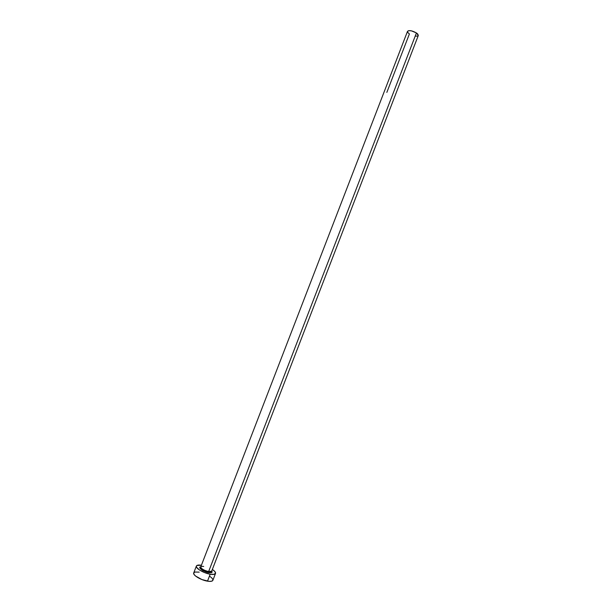 <?xml version="1.0" encoding="UTF-8"?>
<svg xmlns="http://www.w3.org/2000/svg" width="612" height="612" viewBox="0 0 612 612"><rect width="100%" height="100%" fill="white"/><g stroke="black" fill="none" stroke-linecap="round" stroke-linejoin="round"><path stroke-width="0.92" d="M203.681 566.475C201.807 566.199 200.82 566.414 200.721 567.125C201.524 568.969 204.163 570.461 208.631 571.585L208.669 572.595C203.283 571.753 197.171 567.171 200.82 566.758L199.833 567.301L200.353 568.716L205.089 571.554L208.669 572.595L208.631 571.585L211.698 571.149L418.302 35.496L416.428 32.941L208.631 571.585L416.428 32.941C412.121 30.592 409.145 30.057 407.508 31.334L408.724 30.646L411.379 30.837L416.428 32.941L417.751 34.043L418.31 35.465L417.659 36.047L415.395 36.162M386.838 92.397L409.413 33.912L408.082 32.819L407.493 31.388M200.468 568.831L200.904 567.699L200.468 568.831M212.869 580.329L211.637 581.216L209.128 581.369L201.906 579.556L195.519 575.999L193.92 574.232L193.721 572.931C192.52 575.081 201.004 580.176 207.499 581.163C210.566 581.645 212.356 581.362 212.869 580.329L215.523 573.452C215.026 574.454 213.244 574.706 210.184 574.209L207.499 581.163L210.184 574.209C203.697 573.184 195.205 568.135 196.375 566.054C196.865 565.09 198.54 564.815 201.409 565.243L196.888 565.488L196.421 565.955L196.59 567.316L199.474 569.986L204.592 572.587L210.184 574.209L214.299 574.301L215.569 572.847L214.598 571.256L212.349 569.458C214.758 571.072 215.814 572.396 215.523 573.444M211.698 571.149L211.813 572.281C211.744 572.733 210.696 572.832 208.654 572.587C211.683 573.008 212.708 572.472 211.76 570.981L212.096 572.136L210.605 572.756L203.903 571.034C203.046 570.851 199.887 568.724 199.91 567.684L200.759 566.926C201.203 568.778 203.827 570.33 208.631 571.585C210.597 571.891 211.63 571.684 211.729 570.958M212.922 579.717L211.959 578.103L209.702 576.267M199.198 572.128L195.06 572.029L193.767 572.84M193.721 572.939L196.375 566.054M200.759 566.926L407.508 31.334"/></g></svg>
